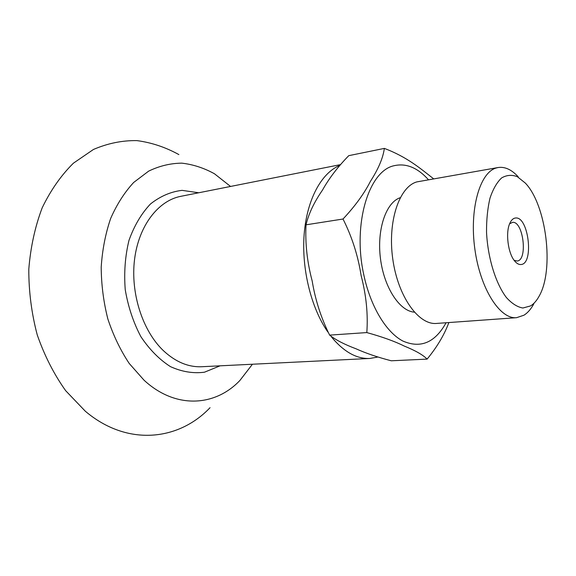 <?xml version="1.0" encoding="UTF-8"?>
<svg xmlns="http://www.w3.org/2000/svg" width="576" height="576" viewBox="0 0 576 576"><rect width="100%" height="100%" fill="white"/><g stroke="black" fill="none" stroke-linecap="round" stroke-linejoin="round"><path stroke-width="0.86" d="M514.109 260.287L517.104 261.022C528.026 260.417 523.368 220.874 512.546 222.358L509.616 223.812M515.657 217.994C528.559 216.353 534.139 263.671 521.129 264.506C518.969 264.773 516.816 263.606 514.67 261.014C507.938 253.296 505.325 232.092 509.983 222.97C511.502 219.816 513.389 218.153 515.657 217.994M518.177 176.774C511.596 169.603 504.907 166.522 498.096 167.53L496.03 168.041C479.707 172.714 469.282 209.455 474.862 249.127C480.262 288.828 499.939 319.442 516.586 317.686L524.002 315.187C527.76 312.804 531.029 309.024 533.822 303.847M530.618 305.906L522.878 308.016C517.334 307.058 511.819 303.538 506.333 297.461C495.641 283.356 487.778 257.832 486.533 232.272C486.446 219.715 487.598 208.354 489.982 198.194C493.013 189.144 496.886 182.398 501.595 177.948C506.621 174.996 511.877 174.586 517.363 176.71L525.319 183.074C546.444 205.02 554.393 269.582 539.222 295.999C536.774 300.55 533.902 303.854 530.618 305.906M516.586 317.686L436.601 323.431C418.579 325.231 397.937 296.503 392.782 259.092C387.432 221.71 399.19 186.725 416.873 181.894L498.096 167.53M448.87 322.546C444.298 334.865 437.04 347.054 427.104 359.114C423.137 354.982 415.512 350.626 404.23 346.054C394.762 341.345 382.284 336.852 366.811 332.575C368.143 314.294 366.25 295.272 361.116 275.501C357.97 255.492 351.929 236.671 343.015 219.024C355.104 206.093 364.234 193.536 370.411 181.361C378.418 168.912 383.062 157.925 384.35 148.399C407.477 157.162 420.71 168.79 433.627 178.819M384.35 148.399L348.761 155.664C337.838 166.853 329.09 178.315 322.517 190.058C314.15 202.162 308.65 213.746 306.022 224.82C305.093 243.346 307.145 262.066 312.178 280.98C315.331 300.096 321.156 318.139 329.645 335.124C335.592 339.876 344.398 344.434 356.054 348.797C365.875 353.246 377.618 357.242 391.277 360.785L427.104 359.114M329.638 335.124L366.811 332.575M306.022 224.82L343.015 219.024M400.226 197.698C386.093 202.327 376.776 229.241 380.419 258.235C383.918 287.251 399.492 311.098 414.317 312.163M339.422 165.564C321.307 173.21 306.878 199.685 304.157 234.259C301.457 268.812 311.105 307.937 327.866 332.028M331.337 336.73L333.612 339.487C345.341 352.678 357.422 358.999 369.871 358.459L377.777 357.048M178.877 154.591C165.521 147.218 151.538 142.56 136.937 140.609C122.191 140.378 107.698 143.33 93.449 149.465L73.447 163.159C61.15 175.27 50.724 190.159 42.185 207.821C35.014 226.807 30.557 247.27 28.8 269.201C28.742 291.485 31.558 313.387 37.246 334.901C44.474 355.63 53.95 374.227 65.664 390.686L85.32 411.228C127.325 446.81 178.754 440.676 210.046 407.686M230.551 186.451L214.459 173.765C203.976 167.983 193.097 164.448 181.814 163.152C170.474 163.267 159.422 165.924 148.658 171.13L133.675 182.462C124.538 192.341 116.87 204.336 110.664 218.455C105.494 233.561 102.341 249.775 101.203 267.091C101.311 284.666 103.529 301.961 107.849 318.967C113.306 335.398 120.442 350.237 129.233 363.478L144.029 380.182C175.63 409.442 215.258 406.526 239.911 380.448L252.446 364.234M428.458 179.726C417.578 167.674 406.159 162.994 394.214 165.686C368.971 170.575 352.447 223.589 363.73 274.493C370.404 306.418 386.136 332.309 402.847 341.028C420.638 348.754 435.046 342.662 446.076 322.747M198.742 192.766L182.074 190.361C170.827 191.678 160.286 196.222 150.458 203.998C141.394 213.574 134.244 225.677 129.002 240.3C125.158 255.989 123.898 272.441 125.237 289.663C128.117 306.691 133.33 322.351 140.861 336.636C149.501 349.546 159.372 359.554 170.482 366.646C181.908 371.808 193.234 373.658 204.466 372.204L220.054 365.832M340.142 164.7L180.792 196.33C158.249 200.65 138.758 225.648 134.568 259.337C130.342 292.982 142.51 330.754 163.318 350.582C175.507 361.93 188.323 367.315 201.773 366.725L369.871 358.459"/></g></svg>
